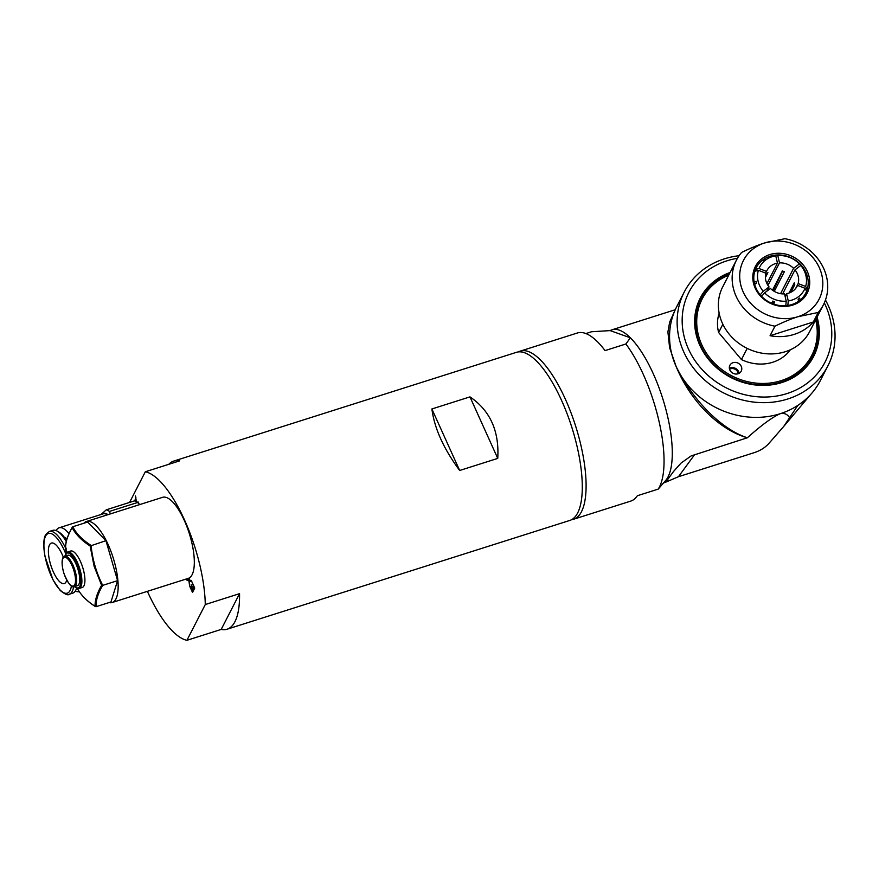 <?xml version="1.0" encoding="UTF-8"?>
<svg xmlns="http://www.w3.org/2000/svg" width="879" height="879" viewBox="0 0 879 879"><rect width="100%" height="100%" fill="white"/><g stroke="black" fill="none" stroke-linecap="round" stroke-linejoin="round"><path stroke-width="1.32" d="M729.559 369.268A5.56 4.944 -152.8 0 1 735.042 369.224A5.56 4.944 -152.8 0 1 738.206 373.696M785.134 296.465L786.573 293.663L788.254 300.959L787.826 305.474A27.842 24.744 27.2 0 0 798.55 301.277L798.132 299.212L799.659 298.047L800.088 300.113A27.842 24.744 27.2 0 0 806.603 291.246L805.01 288.268L797.506 285.378L796.726 286.906M788.254 300.959A25.041 22.261 27.2 0 0 805.01 288.268M764.62 292.872L761.588 296.377A27.842 24.744 27.2 0 0 771.751 303.343L772.696 301.123L774.674 301.882L773.729 304.101A27.842 24.744 27.2 0 0 785.793 305.705L786.222 301.189L784.54 293.894A16.998 15.108 27.2 0 1 770.443 288.455L764.62 292.872A25.041 22.261 27.2 0 0 786.222 301.189M769.048 286.906A16.998 15.108 27.2 0 1 765.884 273.193L758.379 270.303L754.764 271.27A27.842 24.744 27.2 0 0 754.204 282.434L756.094 281.258L756.533 283.192L754.643 284.356A27.842 24.744 27.2 0 0 760.192 294.828L763.225 291.312L769.048 286.906L766.851 291.18M758.379 270.303A25.041 22.261 27.2 0 0 763.225 291.312M766.949 283.587L777.454 263.118L775.772 255.822L774.179 255.251A27.842 24.744 27.2 0 0 763.455 259.448L764.917 259.492L763.379 260.656L761.917 260.613A27.842 24.744 27.2 0 0 755.391 269.479L759.016 268.513L766.521 271.402L765.653 273.094M775.772 255.822A25.041 22.261 27.2 0 0 759.016 268.513M780.574 293.663L793.583 268.326L799.407 263.909L800.417 264.348A27.842 24.744 27.2 0 0 790.254 257.382L788.265 256.624A27.842 24.744 27.2 0 0 776.212 255.02L777.805 255.591L779.486 262.887L767.949 285.378M795.638 288.455L798.143 283.587L805.647 286.477L807.241 289.455A27.842 24.744 27.2 0 0 807.801 278.302L806.944 277.445L806.504 275.512L807.361 276.369A27.842 24.744 27.2 0 0 801.813 265.908L800.802 265.458L794.979 269.875L782.651 293.894M772.487 290.202L782.365 270.952L784.354 271.721L774.267 291.367M793.583 268.326A16.998 15.108 27.2 0 0 788.045 264.524A16.998 15.108 27.2 0 0 779.486 262.887M798.143 283.587A16.998 15.108 27.2 0 0 794.979 269.875M786.573 293.663A16.998 15.108 27.2 0 0 797.143 286.147A16.998 15.108 27.2 0 0 797.506 285.378M777.454 263.118A16.998 15.108 27.2 0 0 766.884 270.622A16.998 15.108 27.2 0 0 766.521 271.402M765.455 275.577L767.916 272.6L765.4 277.5M772.509 303.651L773.619 301.486M789.056 293.015L794.308 282.774L794.759 284.697L790.88 292.257M799.407 263.909A25.041 22.261 27.2 0 0 777.805 255.591M773.179 290.696L782.574 271.007M805.647 286.477A25.041 22.261 27.2 0 0 800.802 265.458M736.448 260.129L722.67 286.972A48.883 43.445 27.2 0 0 722.362 323.197A48.883 43.445 27.2 0 0 765.774 353.688A48.883 43.445 27.2 0 0 809.636 331.614L823.425 304.76A48.883 43.445 27.2 0 0 784.903 238.692L764.609 242.956C757.929 245.065 750.27 248.219 741.656 252.427A48.883 43.445 27.2 0 0 736.448 260.129A48.883 43.445 27.2 0 0 736.141 296.344A48.883 43.445 27.2 0 0 774.959 326.186C783.585 321.989 791.232 318.835 797.923 316.726L818.217 312.463L813.328 321.989A48.883 43.445 -152.8 0 1 770.07 335.712L774.959 326.186M813.328 321.989L770.07 335.712M818.217 312.463A48.883 43.445 27.2 0 0 823.425 304.76M764.609 242.956A42.5 37.786 -152.8 0 1 819.349 267.754A42.5 37.786 -152.8 0 1 797.923 316.726A42.5 37.786 -152.8 0 1 743.184 291.927A42.5 37.786 -152.8 0 1 764.609 242.956M755.182 288.125A29.117 25.876 27.2 0 0 790.573 305.683A29.117 25.876 27.2 0 0 808.834 275.665A29.117 25.876 27.2 0 0 771.971 253.998A29.117 25.876 27.2 0 0 755.182 288.125M801.813 265.908A27.842 24.744 27.2 0 0 800.417 264.348M790.254 257.382A27.842 24.744 27.2 0 0 788.265 256.624M776.212 255.02A27.842 24.744 27.2 0 0 774.179 255.251M763.455 259.448A27.842 24.744 27.2 0 0 761.917 260.613M755.391 269.479A27.842 24.744 27.2 0 0 754.764 271.27M754.204 282.434A27.842 24.744 27.2 0 0 754.643 284.356M760.192 294.828A27.842 24.744 27.2 0 0 761.588 296.377M771.751 303.343A27.842 24.744 27.2 0 0 773.729 304.101M785.793 305.705A27.842 24.744 27.2 0 0 787.826 305.474M798.55 301.277A27.842 24.744 27.2 0 0 800.088 300.113M806.603 291.246A27.842 24.744 27.2 0 0 807.241 289.455M807.801 278.302A27.842 24.744 27.2 0 0 807.361 276.369M815.69 319.824A61.629 54.784 -152.8 0 1 794.946 374.069A61.629 54.784 -152.8 0 1 731.625 375.751A61.629 54.784 -152.8 0 1 696.728 323.318A61.629 54.784 -152.8 0 1 728.713 275.182M816.173 318.89A62.695 55.729 -152.8 0 1 776.102 383.42A62.695 55.729 -152.8 0 1 700.134 344.436A62.695 55.729 -152.8 0 1 729.196 274.259M739.085 373.311A6.373 5.67 27.2 0 0 729.361 368.323M729.9 365.279A6.373 5.67 -152.8 0 1 738.162 363.181A6.373 5.67 -152.8 0 1 741.228 371.125A6.373 5.67 -152.8 0 1 732.965 373.256A6.373 5.67 -152.8 0 1 729.878 365.312A6.373 5.67 -152.8 0 1 729.9 365.279M719.165 313.232A40.379 35.896 27.2 0 0 718.626 332.537L722.868 324.274M747.194 348.392L741.458 359.566A40.379 35.896 27.2 0 0 790.353 349.765M741.458 359.566L718.626 332.537M469.968 396.879C490.119 410.57 499.371 431.073 497.745 458.398L469.968 396.879L431.886 408.966C434.38 428.26 443.642 448.762 459.662 470.485L431.886 408.966M497.745 458.398L459.662 470.485M147.386 591.347A88.197 30.095 -107.6 0 0 147.672 591.974A88.197 30.095 -107.6 0 0 186.919 640.308L205.279 604.543L239.549 593.666A88.197 30.095 72.4 0 1 227.068 629.221L569.801 520.445A88.197 30.095 -107.6 0 0 571.811 427.282A88.197 30.095 -107.6 0 0 516.445 352.325L173.712 461.09A88.197 30.095 72.4 0 1 179.591 460.882L145.321 471.759L129.587 502.414M83.901 523.236A42.5 14.503 72.4 0 1 86.439 521.5L162.593 497.327A42.5 14.503 72.4 0 1 190.128 536.256A42.5 14.503 72.4 0 1 189.337 577.899A42.5 14.503 72.4 0 1 188.765 578.184A42.5 14.503 72.4 0 1 188.315 578.349L112.149 602.522A42.5 14.503 72.4 0 1 109.073 602.576M90.141 546.013L94.108 566.23L101.612 585.315L102.711 585.37C96.36 572.822 92.482 559.505 91.053 545.398C82.494 539.97 76.396 533.762 72.748 526.774L72.144 527.686C75.792 534.498 81.791 540.607 90.141 546.013L105.941 540.684L87.636 522.049L72.748 526.774L72.144 527.686C67.595 535.377 65.42 542.376 65.606 548.661L66.156 552.968L66.101 548.1M101.612 585.315C97.097 593.094 94.921 600.082 95.075 606.29L96.064 606.697L110.952 601.972L117.588 580.645L105.941 540.684M95.371 606.587C86.889 601.181 80.791 594.984 77.077 587.985C80.725 594.863 86.724 600.972 95.075 606.29L96.064 606.697C95.822 600.368 98.03 593.259 102.711 585.37L117.588 580.645M67.606 552.001L70.661 551.034A19.129 6.527 72.4 0 1 83.044 568.548A19.129 6.527 72.4 0 1 82.23 587.491L79.187 588.458A19.129 6.527 -107.6 0 0 80 569.515A19.129 6.527 -107.6 0 0 67.606 552.001L64.727 556.253M64.771 556.242L67.815 555.275A15.943 5.439 72.4 0 1 78.143 569.878A15.943 5.439 72.4 0 1 77.451 585.667L74.407 586.634A15.943 5.439 -107.6 0 0 75.089 570.845A15.943 5.439 -107.6 0 0 64.771 556.242C62.442 556.231 60.574 561.648 63.87 573.251C68.133 583.733 71.649 588.183 74.407 586.634L77.121 588.414L79.187 588.458M86.439 521.5A42.5 14.503 72.4 0 1 113.962 560.417A42.5 14.503 72.4 0 1 112.149 602.522M205.279 604.543A88.197 30.095 -107.6 0 0 184.568 520.082A88.197 30.095 -107.6 0 0 145.321 471.759M193.094 588.996L193.918 587.392L192.127 582.337L194.731 588.106L192.512 592.435L189.908 586.667L192.226 590.699L192.831 589.512L191.182 584.755L193.479 588.875L194.303 587.271L192.281 582.667M189.337 577.899L189.403 579.986L191.325 580.547L191.919 581.865L189.479 581.107L189.655 586.106L188.908 580.81L187.018 580.272L186.425 578.953M186.436 578.953L188.82 579.7L188.765 578.184M137.651 502.557L138.025 501.843L138.464 503.293M134.201 500.953L134.663 500.14M134.575 500.942L134.729 500.338L135.871 501.096L135.355 495.932L136.465 501.777M66.749 580.162A21.25 7.252 72.4 0 1 64.255 583.579A21.25 7.252 72.4 0 1 56.937 578.426A21.25 7.252 72.4 0 1 48.883 557.022A21.25 7.252 72.4 0 1 51.4 543.068A21.25 7.252 72.4 0 1 63.365 557.253M110.358 513.907L109.457 511.413A37.193 12.691 -107.6 0 0 106.271 509.82L134.388 500.898A37.193 12.691 72.4 0 1 137.585 502.491L139.816 504.557M106.271 509.82L100.744 514.764M100.975 514.512A34.006 11.603 72.4 0 1 107.996 514.654M109.457 511.413L137.585 502.491M68.958 533.608A33.468 11.416 -107.6 0 0 59.124 527.796L102.92 513.896A33.468 11.416 72.4 0 1 107.535 514.797M64.211 537.113A23.799 8.12 72.4 0 1 66.969 538.893M66.551 540.442A31.292 10.68 -107.6 0 0 65.617 539.036A31.292 10.68 -107.6 0 0 59.179 532.3L57.432 531.246A32.941 11.24 -107.6 0 0 52.861 530.334L49.334 531.454L45.829 534.476C44.543 536.278 42.522 541.969 44.906 556.088L52.916 579.733L60.179 590.435C65.046 594.358 68.079 595.632 69.265 594.248A32.941 11.24 -107.6 0 0 73.594 586.754M66.277 541.607A32.941 11.24 -107.6 0 0 64.211 538.333A32.941 11.24 -107.6 0 0 57.432 531.246M69.265 594.248L72.792 593.138A32.941 11.24 -107.6 0 0 76.001 589.754A32.941 11.24 -107.6 0 0 76.561 588.194M59.124 527.796A33.468 11.416 -107.6 0 0 56.157 530.597M75.33 591.018A33.468 11.416 -107.6 0 0 79.297 591.622M137.871 502.755L138.168 502.173M135.871 501.096L135.86 497.053M192.743 591.985L190.325 586.48M192.226 590.699L193.215 589.391L191.336 585.084M188.82 579.7L189.15 577.997M189.622 585.062L189.282 580.689L187.403 580.151L186.93 579.107M191.798 581.59L189.479 581.107M227.068 629.221A88.197 30.095 72.4 0 1 221.189 629.43L186.919 640.308M239.549 593.666L221.189 629.43M168.79 464.31A88.197 30.095 72.4 0 1 173.712 461.09M573.24 431.93A76.506 26.106 -107.6 0 0 570.295 422.656M585.886 333.559L591.589 331.746L610.169 330.603L630.375 337.811L625.881 343.986L605.049 350.6A88.197 30.095 -107.6 0 0 577.382 332.987L520.258 351.117A88.197 30.095 -107.6 0 0 518.412 351.897M571.647 519.654A88.197 30.095 -107.6 0 0 573.613 519.236A88.197 30.095 -107.6 0 0 575.624 426.073A88.197 30.095 -107.6 0 0 520.258 351.117M573.613 519.236L630.737 501.107A88.197 30.095 -107.6 0 0 637.352 495.734L658.184 489.131L665.821 480.297A80.758 27.557 -107.6 0 0 666.721 412.69A80.758 27.557 -107.6 0 0 630.375 337.811A80.758 27.557 72.4 0 0 612.004 329.801L675.248 309.738M658.184 489.131A88.197 30.095 -107.6 0 0 659.349 422.744A88.197 30.095 -107.6 0 0 625.881 343.986M739.096 255.712A80.758 71.781 27.2 0 0 684.236 292.048L676.676 306.771A80.758 71.781 27.2 0 0 675.457 309.287A80.758 71.781 27.2 0 0 676.171 366.609C691.872 404.494 722.011 430.798 747.37 437.775C723.175 429.963 694.333 402.978 676.171 366.609A80.758 71.781 27.2 0 0 676.215 366.697A80.758 71.781 27.2 0 0 780.167 413.723A80.758 71.781 27.2 0 0 797.813 405.395L783.727 426.436L768.642 443.708C765.082 447.576 760.5 450.477 754.907 452.443L678.434 476.715L665.744 482.164L673.523 471.507L681.071 463.068L691.125 455.926L747.37 437.775C761.368 425.227 772.3 417.206 780.167 413.723C784.112 412.822 787.199 414.064 789.43 417.481M675.457 309.287L669.666 322.088L667.908 331.987L669.611 347.721L676.171 366.609M797.813 405.395A80.758 71.781 27.2 0 0 810.834 394.308A80.758 71.781 27.2 0 0 820.371 380.519L827.93 365.796A80.758 71.781 27.2 0 0 828.436 305.958A80.758 71.781 27.2 0 0 825.458 300.036M610.169 330.603A80.758 27.557 72.4 0 1 612.004 329.801M684.236 292.048A80.758 71.781 27.2 0 0 723.307 392.781A80.758 71.781 27.2 0 0 827.93 365.796M824.315 302.903A76.506 68.002 -152.8 0 1 825.513 305.431A76.506 68.002 -152.8 0 1 783.53 394.572A76.506 68.002 -152.8 0 1 685.807 342.294A76.506 68.002 -152.8 0 1 737.437 258.316M730.097 272.501A63.76 56.674 27.2 0 0 699.234 343.909A63.76 56.674 27.2 0 0 777.058 383.848A63.76 56.674 27.2 0 0 817.074 317.132M64.903 556.198A18.272 6.241 72.4 0 1 71.144 554.737A18.272 6.241 72.4 0 1 78.945 569.79A18.272 6.241 72.4 0 1 74.55 586.59M74.034 571.119A15.086 5.153 72.4 0 1 69.87 584.48A15.086 5.153 72.4 0 1 62.574 559.44A15.086 5.153 72.4 0 1 74.034 571.119M65.606 548.144A32.941 11.24 -107.6 0 0 60.684 539.453A32.941 11.24 -107.6 0 0 49.334 531.454M65.683 553.627A31.292 10.68 -107.6 0 0 59.146 541.09A31.292 10.68 -107.6 0 0 44.049 542.299A31.292 10.68 -107.6 0 0 55.399 583.865A31.292 10.68 -107.6 0 0 71.408 585.996M678.434 476.715L694.751 454.476M65.606 548.606C64.903 543.903 67.134 536.761 72.298 527.158M76.66 588.249L76.001 589.754M783.716 426.447L810.834 394.308M669.205 477.253L669.611 476.704M663.634 482.868L665.864 482.164"/></g></svg>
